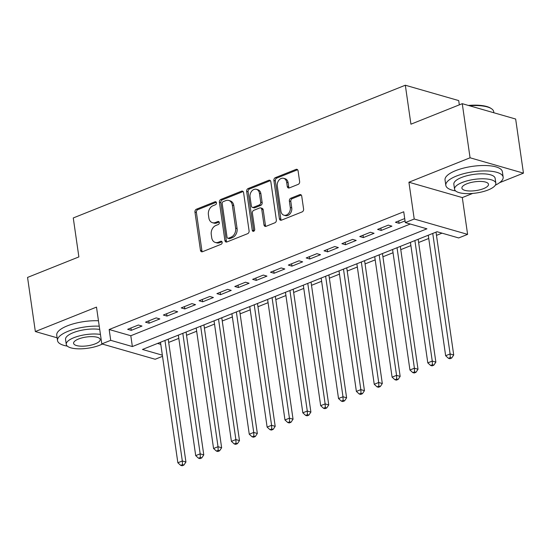 <?xml version="1.0" encoding="UTF-8"?>
<svg xmlns="http://www.w3.org/2000/svg" width="551" height="551" viewBox="0 0 551 551"><rect width="100%" height="100%" fill="white"/><g stroke="black" fill="none" stroke-linecap="round" stroke-linejoin="round"><path stroke-width="0.83" d="M216.46 202.775A1.591 1.212 -74 0 0 215.675 201.735A1.591 1.212 -74 0 0 215.021 201.776L196.397 209.222A2.273 1.729 -74 0 0 194.951 212.045L200.461 250.285A2.273 1.729 -74 0 0 201.59 251.773A2.273 1.729 -74 0 0 202.52 251.711L221.144 244.272A1.591 1.212 -74 0 0 222.156 242.288A1.591 1.212 -74 0 0 221.364 241.255A1.591 1.212 -74 0 0 220.71 241.297L218.306 242.261A7.273 5.544 -74 0 1 215.31 242.454A7.273 5.544 -74 0 1 211.715 237.701L211.26 234.512A7.273 5.544 -74 0 1 215.882 225.476L218.292 224.512A1.591 1.212 -74 0 0 219.305 222.535A1.591 1.212 -74 0 0 218.52 221.495A1.591 1.212 -74 0 0 217.865 221.536L215.455 222.501A7.273 5.544 -74 0 1 212.466 222.694A7.273 5.544 -74 0 1 208.87 217.941L208.409 214.752A7.273 5.544 -74 0 1 213.037 205.716L215.448 204.752A1.591 1.212 -74 0 0 216.46 202.775M298.181 184.378A2.273 1.729 -74 0 0 299.627 181.555L298.077 170.824A2.273 1.729 -74 0 0 296.955 169.336A2.273 1.729 -74 0 0 296.025 169.398L275.342 177.663A2.273 1.729 -74 0 0 273.895 180.487L279.405 218.733A2.273 1.729 -74 0 0 280.535 220.221A2.273 1.729 -74 0 0 281.465 220.159L302.148 211.894A2.273 1.729 -74 0 0 303.594 209.07L301.721 196.108A2.273 1.729 -74 0 0 300.598 194.62A2.273 1.729 -74 0 0 299.661 194.682L290.818 198.222A2.273 1.729 -74 0 0 289.371 201.046L290.294 207.472A6.082 4.635 -74 0 1 288.641 213.354A6.082 4.635 -74 0 1 283.923 215.193A6.082 4.635 -74 0 1 280.92 211.219L277.291 186.045A6.082 4.635 -74 0 1 278.944 180.163A6.082 4.635 -74 0 1 283.662 178.324A6.082 4.635 -74 0 1 286.665 182.298L287.271 186.493A2.273 1.729 -74 0 0 288.393 187.974A2.273 1.729 -74 0 0 289.33 187.919L298.181 184.378M462.261 103.678L515.653 119.03L523.45 173.145L470.065 157.786L462.261 103.678L410.936 124.189L405.322 85.226L73.262 217.955L78.876 256.918L27.55 277.428L35.347 331.544L96.494 307.107L101.797 343.9L110.723 340.332L109.16 329.512L403.731 211.77L405.295 222.59L414.221 219.022L467.606 234.382L458.68 237.949L437.039 231.723L142.468 349.465L162.352 355.181M470.065 157.786L408.918 182.229L414.221 219.022M243.583 192.609A2.273 1.729 -74 0 0 242.461 191.121A2.273 1.729 -74 0 0 241.524 191.183L220.848 199.448A2.273 1.729 -74 0 0 219.401 202.272L224.911 240.518A2.273 1.729 -74 0 0 226.034 241.999A2.273 1.729 -74 0 0 226.971 241.937L247.647 233.672A2.273 1.729 -74 0 0 249.093 230.848L243.583 192.609M248.095 188.559L268.771 180.294A2.273 1.729 -74 0 1 269.708 180.232A2.273 1.729 -74 0 1 270.83 181.713L276.34 219.959A2.273 1.729 -74 0 1 274.894 222.783L266.043 226.323A2.273 1.729 -74 0 1 265.114 226.378A2.273 1.729 -74 0 1 263.984 224.898L261.753 209.387A2.273 1.729 -74 0 0 260.63 207.899A2.273 1.729 -74 0 0 259.693 207.961L253.825 210.31A2.273 1.729 -74 0 0 252.379 213.134L254.707 229.278A1.591 1.212 -74 0 1 254.273 230.821A1.591 1.212 -74 0 1 253.04 231.303A1.591 1.212 -74 0 1 252.248 230.263L246.648 191.383A2.273 1.729 -74 0 1 248.095 188.559L249.534 188.972L270.217 180.707L268.771 180.294M35.347 331.544L57.125 337.811M138.37 325.028L127.66 329.305L131.262 330.345L141.979 326.061L138.37 325.028M156.222 317.893L145.512 322.17L149.114 323.21L159.831 318.926L156.222 317.893M174.075 310.757L163.365 315.034L166.974 316.074L177.684 311.79L174.075 310.757M191.927 303.622L181.217 307.899L184.826 308.939L195.536 304.655L191.927 303.622M209.779 296.486L199.069 300.763L202.678 301.803L213.389 297.519L209.779 296.486M227.632 289.351L216.922 293.628L220.531 294.668L231.241 290.384L227.632 289.351M245.484 282.208L234.774 286.492L238.383 287.532L249.093 283.248L245.484 282.208M263.337 275.073L252.627 279.357L256.236 280.397L266.946 276.113L263.337 275.073M281.189 267.938L270.479 272.222L274.088 273.262L284.798 268.978L281.189 267.938M299.041 260.802L288.331 265.086L291.94 266.126L302.651 261.842L299.041 260.802M316.894 253.667L306.184 257.951L309.793 258.984L320.503 254.707L316.894 253.667M334.746 246.531L324.036 250.815L327.645 251.848L338.355 247.571L334.746 246.531M352.599 239.396L341.889 243.68L345.498 244.713L356.208 240.436L352.599 239.396M370.458 232.26L359.741 236.544L363.35 237.577L374.06 233.3L370.458 232.26M388.31 225.125L377.593 229.409L381.202 230.442L391.913 226.165L388.31 225.125M109.16 329.512L130.807 335.738L410.281 224.03M404.709 218.568L395.446 222.273L399.055 223.307L405.047 220.91M168.689 342.412L178.813 338.369M186.541 335.277L196.666 331.234M204.393 328.141L214.518 324.091M222.246 321.006L232.37 316.956M240.098 313.87L250.223 309.82M257.958 306.735L268.075 302.685M275.81 299.599L285.928 295.55M293.662 292.457L303.78 288.414M311.515 285.322L321.632 281.279M329.367 278.186L339.485 274.143M347.22 271.051L357.337 267.008M365.072 263.915L375.19 259.872M382.924 256.78L393.042 252.737M400.777 249.644L410.894 245.601M418.629 242.509L428.747 238.466M436.482 235.373L442.026 233.156M157.558 343.431L160.796 344.361M459.327 104.848L458.714 100.585L405.322 85.226M408.918 182.229L462.303 197.582L472.71 193.422M499.612 182.67L523.45 173.145M462.303 197.582L467.606 234.382M162.517 356.325L155.182 359.259L101.797 343.9M110.723 340.332L132.364 346.558L426.935 228.817L405.295 222.59M130.807 335.738L132.364 346.558M131.262 330.345L130.924 328.003M149.114 323.21L148.777 320.868M166.974 316.074L166.629 313.733M184.826 308.939L184.489 306.597M202.678 301.803L202.341 299.455M220.531 294.668L220.193 292.319M238.383 287.532L238.046 285.184M256.236 280.397L255.898 278.048M274.088 273.262L273.751 270.913M291.94 266.126L291.603 263.777M309.793 258.984L309.455 256.642M327.645 251.848L327.308 249.507M345.498 244.713L345.16 242.371M363.35 237.577L363.013 235.236M381.202 230.442L380.865 228.1M399.055 223.307L398.717 220.965M212.466 222.694L213.905 223.107A7.273 5.544 -74 0 0 216.901 222.914L215.455 222.501M219.14 222.019L216.901 222.914M215.31 242.454L216.757 242.867A7.273 5.544 -74 0 0 219.746 242.674L218.306 242.261M221.991 241.779L219.746 242.674M216.295 202.258L197.843 209.635A2.273 1.729 -74 0 0 196.397 212.459L201.907 250.705A2.273 1.729 -74 0 0 202.369 251.766M243.115 191.548A2.273 1.729 -74 0 0 242.963 191.596L222.287 199.861A2.273 1.729 -74 0 0 220.841 202.685L226.351 240.932A2.273 1.729 -74 0 0 226.819 241.992M223.203 201.652A1.591 1.212 -74 0 0 222.191 203.629L227.026 237.199A1.591 1.212 -74 0 0 227.811 238.239A1.591 1.212 -74 0 0 228.465 238.197L231.007 237.178A7.273 5.544 -74 0 0 235.635 228.142L232.329 205.192A7.273 5.544 -74 0 0 228.734 200.44A7.273 5.544 -74 0 0 225.745 200.64L223.203 201.652M227.811 238.239L229.257 238.652A1.591 1.212 -74 0 0 229.912 238.611L228.465 238.197M228.734 200.44L230.173 200.86A7.273 5.544 -74 0 1 233.776 205.606L237.082 228.555A7.273 5.544 -74 0 1 232.453 237.598L229.912 238.611M260.63 207.899L262.069 208.319A2.273 1.729 -74 0 1 263.192 209.8L265.43 225.311A2.273 1.729 -74 0 0 265.892 226.371M249.534 188.972A2.273 1.729 -74 0 0 248.088 191.796L253.694 230.676A1.591 1.212 -74 0 0 253.853 231.179M259.431 193.291A6.082 4.635 -74 0 0 256.429 189.324A6.082 4.635 -74 0 0 251.711 191.156A6.082 4.635 -74 0 0 250.058 197.038L251.339 205.909A2.273 1.729 -74 0 0 252.461 207.396A2.273 1.729 -74 0 0 253.398 207.334L259.266 204.986A2.273 1.729 -74 0 0 260.713 202.162L259.431 193.291L260.878 193.711A6.082 4.635 -74 0 0 257.868 189.737L256.429 189.324M252.461 207.396L253.901 207.81A2.273 1.729 -74 0 0 254.837 207.748L253.398 207.334M260.878 193.711L262.152 202.575A2.273 1.729 -74 0 1 260.706 205.406L254.837 207.748M283.662 178.324L285.101 178.738A6.082 4.635 -74 0 1 288.111 182.712L288.717 186.906A2.273 1.729 -74 0 0 289.179 187.967M283.923 215.193L285.37 215.606A6.082 4.635 -74 0 0 290.088 213.767A6.082 4.635 -74 0 0 291.741 207.885L290.294 207.472M301.259 195.047A2.273 1.729 -74 0 0 301.108 195.095L292.257 198.635A2.273 1.729 -74 0 0 290.811 201.459L291.741 207.885M297.616 169.763A2.273 1.729 -74 0 0 297.464 169.811L276.788 178.076A2.273 1.729 -74 0 0 275.342 180.907L280.852 219.146A2.273 1.729 -74 0 0 281.313 220.207M160.493 342.261L177.856 462.764L182.319 460.98L185.928 462.02L168.22 339.168M182.471 464.645L180.68 465.354L182.126 465.774L183.91 465.058L182.471 464.645L182.319 460.98L164.956 340.477M180.68 465.354L177.856 462.764M185.928 462.02L183.91 465.058M99.242 326.178A28.955 9.553 171.8 0 0 68.152 331.254A28.955 9.553 171.8 0 0 57.524 340.566A28.955 9.553 171.8 0 0 67.298 346.118M98.464 320.772A28.955 9.553 171.8 0 0 67.367 325.841A28.955 9.553 171.8 0 0 56.746 335.16L57.524 340.566M100.434 334.436A20.848 6.881 171.8 0 0 73.917 337.68A20.848 6.881 171.8 0 0 66.265 344.389L65.548 339.409A20.848 6.881 -8.2 0 1 73.2 332.701A20.848 6.881 -8.2 0 1 99.717 329.457M66.265 344.389A20.848 6.881 171.8 0 0 78.449 348.831A20.848 6.881 171.8 0 0 99.889 345.153A20.848 6.881 171.8 0 0 102.334 344.058M95.275 343.824A13.438 4.436 171.8 0 0 100.199 339.499A13.438 4.436 171.8 0 0 92.354 336.64A13.438 4.436 171.8 0 0 78.531 339.01A13.438 4.436 171.8 0 0 73.607 343.335A13.438 4.436 171.8 0 0 81.452 346.2A13.438 4.436 171.8 0 0 95.275 343.824M495.335 185.184A28.955 9.553 171.8 0 0 503.146 177.105A28.955 9.553 171.8 0 0 486.23 170.934A28.955 9.553 171.8 0 0 456.448 176.044A28.955 9.553 171.8 0 0 445.821 185.363A28.955 9.553 171.8 0 0 455.594 190.915M503.146 177.105L502.367 171.692A28.955 9.553 171.8 0 0 485.452 165.52A28.955 9.553 171.8 0 0 455.663 170.638A28.955 9.553 171.8 0 0 445.043 179.957L445.821 185.363M454.561 189.186L453.845 184.206A20.848 6.881 -8.2 0 1 461.497 177.498A20.848 6.881 -8.2 0 1 482.938 173.82A20.848 6.881 -8.2 0 1 495.122 178.262L495.838 183.242A20.848 6.881 171.8 0 0 483.661 178.793A20.848 6.881 171.8 0 0 462.213 182.477A20.848 6.881 171.8 0 0 454.561 189.186A20.848 6.881 171.8 0 0 466.745 193.628A20.848 6.881 171.8 0 0 488.186 189.95A20.848 6.881 171.8 0 0 495.838 183.242M483.571 188.621A13.438 4.436 171.8 0 0 488.496 184.296A13.438 4.436 171.8 0 0 480.651 181.431A13.438 4.436 171.8 0 0 466.835 183.807A13.438 4.436 171.8 0 0 461.903 188.132A13.438 4.436 171.8 0 0 469.748 190.99A13.438 4.436 171.8 0 0 483.571 188.621M493.875 112.762L493.724 111.736A28.955 9.553 171.8 0 0 491.444 108.692A28.955 9.553 171.8 0 0 469.548 105.771M468.398 105.441A28.259 9.326 -8.2 0 1 490.714 108.216L491.444 108.692M178.345 335.125L195.708 455.629L200.171 453.845L203.78 454.885L186.073 332.033M200.323 457.509L198.532 458.218L199.979 458.639L201.762 457.922L200.323 457.509L200.171 453.845L182.808 333.341M198.532 458.218L195.708 455.629M203.78 454.885L201.762 457.922M196.197 327.99L213.561 448.493L218.024 446.709L221.633 447.749L203.932 324.897M218.175 450.374L216.391 451.083L217.831 451.503L219.615 450.787L218.175 450.374L218.024 446.709L200.66 326.206M216.391 451.083L213.561 448.493M221.633 447.749L219.615 450.787M214.05 320.854L231.413 441.358L235.876 439.574L239.485 440.614L221.784 317.762M236.028 443.238L234.244 443.948L235.683 444.361L237.467 443.651L236.028 443.238L235.876 439.574L218.513 319.07M234.244 443.948L231.413 441.358M239.485 440.614L237.467 443.651M231.902 313.712L249.266 434.222L253.729 432.439L257.338 433.479L239.637 310.626M253.88 436.103L252.096 436.812L253.536 437.225L255.32 436.516L253.88 436.103L253.729 432.439L236.365 311.928M252.096 436.812L249.266 434.222M257.338 433.479L255.32 436.516M249.755 306.576L267.118 427.087L271.581 425.303L275.19 426.343L257.489 303.491M271.733 428.96L269.949 429.677L271.388 430.09L273.172 429.381L271.733 428.96L271.581 425.303L254.218 304.793M269.949 429.677L267.118 427.087M275.19 426.343L273.172 429.381M267.607 299.441L284.97 419.952L289.433 418.168L293.042 419.208L275.342 296.355M289.585 421.825L287.801 422.541L289.241 422.954L291.024 422.245L289.585 421.825L289.433 418.168L272.07 297.657M287.801 422.541L284.97 419.952M293.042 419.208L291.024 422.245M285.459 292.305L302.823 412.816L307.286 411.032L310.895 412.072L293.194 289.22M307.437 414.689L305.653 415.406L307.093 415.819L308.877 415.11L307.437 414.689L307.286 411.032L289.922 290.522M305.653 415.406L302.823 412.816M310.895 412.072L308.877 415.11M303.312 285.17L320.675 405.681L325.138 403.897L328.747 404.937L311.046 282.084M325.29 407.554L323.506 408.27L324.945 408.684L326.729 407.974L325.29 407.554L325.138 403.897L307.775 283.386M323.506 408.27L320.675 405.681M328.747 404.937L326.729 407.974M321.164 278.035L338.528 398.545L342.991 396.761L346.6 397.794L328.899 274.942M343.142 400.419L341.358 401.135L342.798 401.548L344.589 400.839L343.142 400.419L342.991 396.761L325.627 276.251M341.358 401.135L338.528 398.545M346.6 397.794L344.589 400.839M339.017 270.899L356.38 391.41L360.843 389.626L364.452 390.659L346.751 267.807M360.995 393.283L359.211 393.999L360.65 394.413L362.441 393.696L360.995 393.283L360.843 389.626L343.48 269.115M359.211 393.999L356.38 391.41M364.452 390.659L362.441 393.696M356.869 263.764L374.239 384.274L378.702 382.49L382.304 383.524L364.604 260.671M378.847 386.148L377.063 386.864L378.503 387.277L380.293 386.561L378.847 386.148L378.702 382.49L361.332 261.98M377.063 386.864L374.239 384.274M382.304 383.524L380.293 386.561M374.721 256.628L392.092 377.139L396.555 375.355L400.157 376.388L382.456 253.536M396.699 379.012L394.915 379.729L396.355 380.142L398.146 379.425L396.699 379.012L396.555 375.355L379.184 254.844M394.915 379.729L392.092 377.139M400.157 376.388L398.146 379.425M392.574 249.493L409.944 370.003L414.407 368.22L418.009 369.253L400.308 246.4M414.552 371.877L412.768 372.593L414.214 373.006L415.998 372.29L414.552 371.877L414.407 368.22L397.037 247.709M412.768 372.593L409.944 370.003M418.009 369.253L415.998 372.29M410.426 242.357L427.796 362.868L432.26 361.084L435.862 362.117L418.161 239.265M432.404 364.741L430.62 365.458L432.067 365.871L433.851 365.155L432.404 364.741L432.26 361.084L414.889 240.573M430.62 365.458L427.796 362.868M435.862 362.117L433.851 365.155M428.279 235.222L445.649 355.732L450.112 353.949L453.714 354.982L436.013 232.129M450.257 357.606L448.473 358.322L449.919 358.735L451.703 358.019L450.257 357.606L450.112 353.949L432.742 233.438M448.473 358.322L445.649 355.732M453.714 354.982L451.703 358.019M216.206 202.121L215.021 201.776M221.901 241.634L220.71 241.297M219.05 221.874L217.865 221.536M201.907 250.705L200.461 250.285M196.397 212.459L194.951 212.045M197.843 209.635L196.397 209.222M226.351 240.932L224.911 240.518M220.841 202.685L219.401 202.272M222.287 199.861L220.848 199.448M242.963 191.596L241.524 191.183M232.453 237.598L231.007 237.178M237.082 228.555L235.635 228.142M233.776 205.606L232.329 205.192M265.43 225.311L263.984 224.898M263.192 209.8L261.753 209.387M253.694 230.676L252.248 230.263M248.088 191.796L246.648 191.383M260.706 205.406L259.266 204.986M262.152 202.575L260.713 202.162M288.717 186.906L287.271 186.493M288.111 182.712L286.665 182.298M290.811 201.459L289.371 201.046M292.257 198.635L290.818 198.222M301.108 195.095L299.661 194.682M280.852 219.146L279.405 218.733M275.342 180.907L273.895 180.487M276.788 178.076L275.342 177.663M297.464 169.811L296.025 169.398"/></g></svg>

